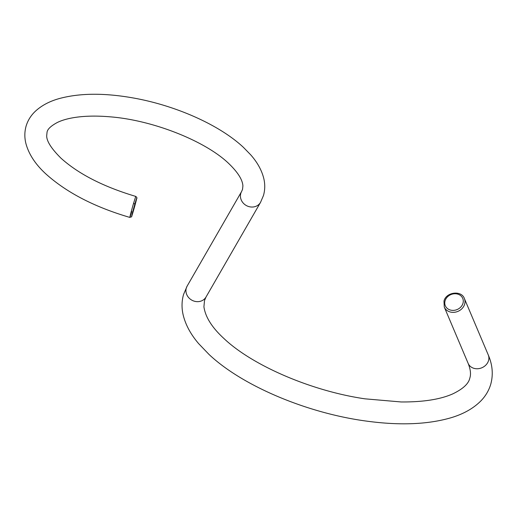<?xml version="1.0" encoding="UTF-8"?>
<svg xmlns="http://www.w3.org/2000/svg" width="518" height="518" viewBox="0 0 518 518"><rect width="100%" height="100%" fill="white"/><g stroke="black" fill="none" stroke-linecap="round" stroke-linejoin="round"><path stroke-width="0.78" d="M131.74 211.409C128.276 223.316 130.07 215.339 133.534 203.438L135.742 196.406C103.419 186.733 78.483 173.977 60.93 158.139C51.334 148.575 46.588 141.116 46.691 135.742L47.054 132.2C47.494 129.209 50.855 126.003 57.135 122.591C66.246 117.968 84.117 114.504 110.729 116.88C153.613 120.37 205.652 141.278 228.652 163.429C237.801 172.229 242.547 179.727 242.903 185.923L242.534 189.361L241.621 191.479A10.91 9.836 -150.1 0 0 240.792 193.428A10.91 9.836 -150.1 0 0 247.215 205.989A10.91 9.836 -150.1 0 0 260.535 202.37L263.481 195.487C265.074 189.834 265.158 184.078 263.72 178.231C261.635 170.072 257.284 162.257 250.667 154.791L243.499 147.436C219.399 124.78 175.116 105.258 132.556 97.844C104.157 92.864 79.843 93.072 59.602 98.472C49.722 101.178 41.621 105.452 35.315 111.299C30.899 115.475 27.83 120.403 26.107 126.075C24.501 131.786 24.43 137.587 25.9 143.486C28.801 154.299 35.535 164.517 46.089 174.132C66.809 192.69 94.723 207.116 129.824 217.411C132.951 215.935 130.419 219.198 133.547 210.334A1.457 0.473 16.1 0 1 133.547 210.34L136.694 198.601C137.238 198.116 136.914 197.384 135.742 196.406M134.816 204.286C131.65 215.171 130.303 221.607 133.553 210.321C136.72 199.43 138.06 193.013 134.816 204.286A1.457 0.473 -163.9 0 0 133.534 203.438M468.162 363.416A10.91 9.35 -23 0 0 478.664 368.648A10.91 9.35 -23 0 0 488.532 360.612A10.91 9.35 -23 0 0 488.254 354.908L464.368 298.504A10.91 9.35 157 0 1 464.64 304.208A10.91 9.35 157 0 1 454.772 312.244A10.91 9.35 157 0 1 444.269 307.012L468.162 363.416C470.558 369.444 471.102 374.352 469.8 378.134C468.66 383.683 463.001 388.927 452.816 393.861C440.378 399.397 423.18 402.097 401.23 401.968L364.95 398.828C311.234 391.012 252.124 365.378 223.847 338.429C212.011 327.564 205.374 317.022 203.924 306.805L204.506 300.557L206.041 296.989A10.91 9.836 -150.1 0 1 192.722 300.608A10.91 9.836 -150.1 0 1 186.299 288.047A10.91 9.836 -150.1 0 1 187.134 286.098L241.621 191.479M445.079 300.809A9.454 8.1 -23 0 0 451.618 310.295A9.454 8.1 -23 0 0 462.969 303.321A9.454 8.1 -23 0 0 456.429 293.842A9.454 8.1 -23 0 0 445.079 300.809M488.254 354.908C492.547 364.827 493.376 374.611 490.747 384.259C488.85 390.591 485.508 396.192 480.723 401.061C473.18 408.579 463.17 414.173 450.705 417.838C427.713 424.475 399.812 425.589 367.003 421.173C307.77 413.39 242.631 386.175 209 354.422L198.653 343.641C190.546 334.168 185.34 324.41 183.035 314.381C181.546 307.569 181.721 300.919 183.566 294.431L187.134 286.098M444.269 307.012L443.978 301.094C446.05 291.938 461.583 290.112 464.368 298.504M206.041 296.989L260.535 202.37"/></g></svg>
